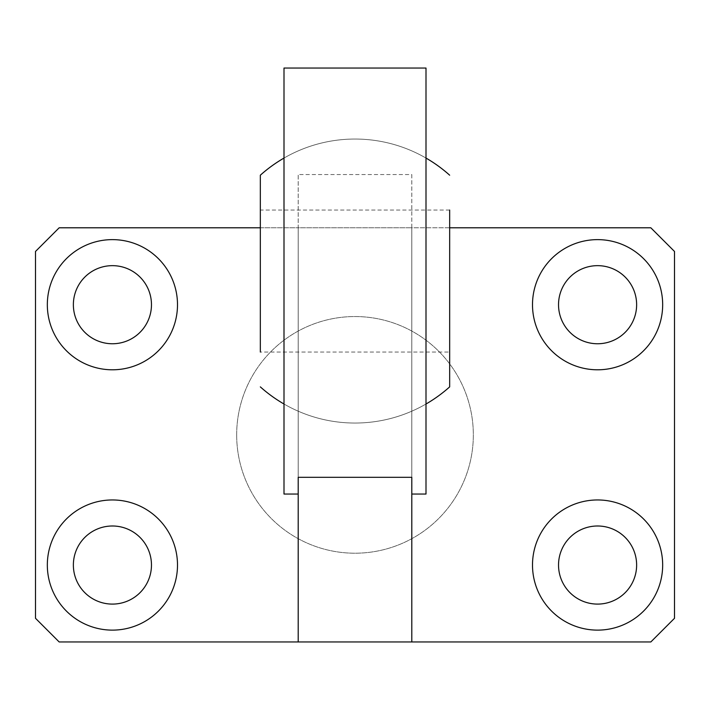 <?xml version="1.0" encoding="UTF-8"?>
<svg xmlns="http://www.w3.org/2000/svg" width="710" height="710" viewBox="0 0 710 710"><rect width="100%" height="100%" fill="white"/><g stroke="black" fill="none" stroke-linecap="round" stroke-linejoin="round"><path stroke-width="0.53" stroke-dasharray="3.55 2.66" d="M558.53 304.705A39.05 39.05 0 0 0 597.58 343.755A39.05 39.05 0 0 0 636.63 304.705A39.05 39.05 0 0 0 597.58 265.655A39.05 39.05 0 0 0 558.53 304.705M662.67 304.705A65.08 65.08 0 0 1 597.58 369.795A65.08 65.08 0 0 1 532.5 304.705A65.08 65.08 0 0 1 597.58 239.625A65.08 65.08 0 0 1 662.67 304.705M558.53 565.045A39.05 39.05 0 0 0 597.58 604.095A39.05 39.05 0 0 0 636.63 565.045A39.05 39.05 0 0 0 597.58 525.995A39.05 39.05 0 0 0 558.53 565.045M662.67 565.045A65.08 65.08 0 0 1 597.58 630.125A65.08 65.08 0 0 1 532.5 565.045A65.08 65.08 0 0 1 597.58 499.955A65.08 65.08 0 0 1 662.67 565.045M73.37 304.705A39.05 39.05 0 0 0 112.42 343.755A39.05 39.05 0 0 0 151.47 304.705A39.05 39.05 0 0 0 112.42 265.655A39.05 39.05 0 0 0 73.37 304.705M177.5 304.705A65.08 65.08 0 0 1 112.42 369.795A65.08 65.08 0 0 1 47.33 304.705A65.08 65.08 0 0 1 112.42 239.625A65.08 65.08 0 0 1 177.5 304.705M73.37 565.045A39.05 39.05 0 0 0 112.42 604.095A39.05 39.05 0 0 0 151.47 565.045A39.05 39.05 0 0 0 112.42 525.995A39.05 39.05 0 0 0 73.37 565.045M177.5 565.045A65.08 65.08 0 0 1 112.42 630.125A65.08 65.08 0 0 1 47.33 565.045A65.08 65.08 0 0 1 112.42 499.955A65.08 65.08 0 0 1 177.5 565.045M236.67 434.875A118.33 118.33 0 0 0 355 553.205A118.33 118.33 0 0 0 473.33 434.875A118.33 118.33 0 0 0 355 316.545A118.33 118.33 0 0 0 236.67 434.875A118.33 118.33 0 0 0 355 553.205A118.33 118.33 0 0 0 473.33 434.875A118.33 118.33 0 0 0 355 316.545A118.33 118.33 0 0 0 236.67 434.875M355 423.045A142 142 0 0 0 426 404.017L426 158.064A142 142 0 0 0 284 158.064L284 404.017A142 142 0 0 0 355 423.045A142 142 0 0 1 284 404.017L284 158.064A142 142 0 0 1 426 158.064L426 404.017A142 142 0 0 1 355 423.045M298.2 641.955L298.2 227.795L411.8 227.795L411.8 174.545L298.2 174.545L298.2 477.306M411.8 174.545L411.8 477.306M284 68.045L284 494.045M426 494.045L426 68.045M260.33 227.795L298.2 227.795L298.2 174.545M449.67 227.795L411.8 227.795L411.8 641.955M674.5 618.295L674.5 251.455L650.83 227.795L59.17 227.795L35.5 251.455L35.5 618.295L59.17 641.955L650.83 641.955L674.5 618.295M449.67 210.045L260.33 210.045L260.33 352.045L449.67 352.045L449.67 210.045"/><path stroke-width="1.06" d="M636.63 304.705A39.05 39.05 0 0 1 597.58 343.755A39.05 39.05 0 0 1 558.53 304.705A39.05 39.05 0 0 1 597.58 265.655A39.05 39.05 0 0 1 636.63 304.705M662.67 304.705A65.08 65.08 0 0 1 597.58 369.795A65.08 65.08 0 0 1 532.5 304.705A65.08 65.08 0 0 1 597.58 239.625A65.08 65.08 0 0 1 662.67 304.705M636.63 565.045A39.05 39.05 0 0 1 597.58 604.095A39.05 39.05 0 0 1 558.53 565.045A39.05 39.05 0 0 1 597.58 525.995A39.05 39.05 0 0 1 636.63 565.045M662.67 565.045A65.08 65.08 0 0 1 597.58 630.125A65.08 65.08 0 0 1 532.5 565.045A65.08 65.08 0 0 1 597.58 499.955A65.08 65.08 0 0 1 662.67 565.045M151.47 304.705A39.05 39.05 0 0 1 112.42 343.755A39.05 39.05 0 0 1 73.37 304.705A39.05 39.05 0 0 1 112.42 265.655A39.05 39.05 0 0 1 151.47 304.705M177.5 304.705A65.08 65.08 0 0 1 112.42 369.795A65.08 65.08 0 0 1 47.33 304.705A65.08 65.08 0 0 1 112.42 239.625A65.08 65.08 0 0 1 177.5 304.705M151.47 565.045A39.05 39.05 0 0 1 112.42 604.095A39.05 39.05 0 0 1 73.37 565.045A39.05 39.05 0 0 1 112.42 525.995A39.05 39.05 0 0 1 151.47 565.045M177.5 565.045A65.08 65.08 0 0 1 112.42 630.125A65.08 65.08 0 0 1 47.33 565.045A65.08 65.08 0 0 1 112.42 499.955A65.08 65.08 0 0 1 177.5 565.045M298.2 494.045L284 494.045L284 68.045L426 68.045L426 494.045L411.8 494.045M449.67 227.795L650.83 227.795L674.5 251.455L674.5 618.295L650.83 641.955L411.8 641.955L411.8 477.306L298.2 477.306L298.2 641.955L59.17 641.955L35.5 618.295L35.5 251.455L59.17 227.795L260.33 227.795M411.8 641.955L298.2 641.955M449.67 352.045L449.67 386.879A142 142 0 0 1 426 404.017M449.67 386.879L449.67 210.045M426 158.064A142 142 0 0 1 449.67 175.201M260.33 210.045L260.33 175.201A142 142 0 0 1 284 158.064M260.33 175.201L260.33 352.045M284 404.017A142 142 0 0 1 260.33 386.879"/></g></svg>
